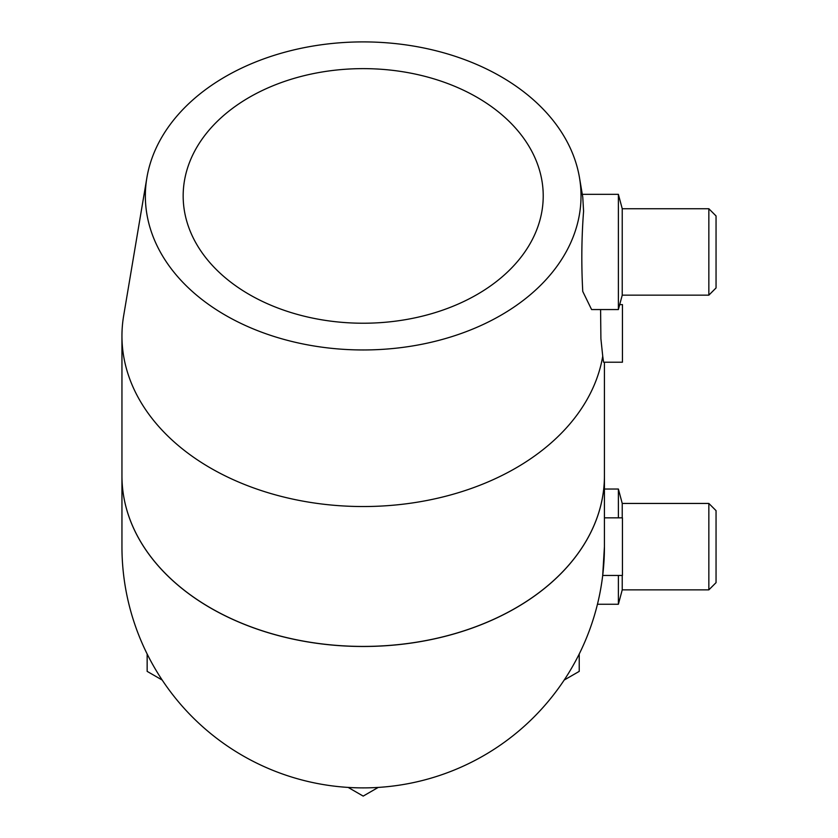 <?xml version="1.0" encoding="UTF-8"?>
<svg xmlns="http://www.w3.org/2000/svg" width="838" height="838" viewBox="0 0 838 838"><rect width="100%" height="100%" fill="white"/><g stroke="black" fill="none" stroke-linecap="round" stroke-linejoin="round"><path stroke-width="1.26" d="M146.88 177.729A217.838 154.035 0 0 0 363.189 349.959A217.838 154.035 0 0 0 579.498 177.729A217.838 154.035 0 0 0 363.189 41.9A217.838 154.035 0 0 0 146.88 177.729L123.647 315.8A241.239 170.585 0 0 0 121.95 335.965L121.95 475.9A241.239 170.585 0 0 0 121.95 475.9A241.239 170.585 0 0 0 363.189 646.486A241.239 170.585 0 0 0 604.428 475.9A241.239 170.585 180 0 1 363.189 646.423A241.239 170.585 180 0 1 121.95 475.879L121.95 475.942A241.239 170.585 0 0 0 121.95 475.942M604.428 517.842L622.435 517.842L622.435 575.455L602.7 575.455L604.428 546.648A241.239 241.239 0 0 1 363.189 787.888A241.239 241.239 0 0 1 121.95 546.648L121.95 475.9M121.95 335.965A241.239 170.585 0 0 0 363.189 506.54A241.239 170.585 0 0 0 602.731 356.171L600.898 338.72L600.595 309.557M708.843 589.858L716.05 582.651L716.05 510.635L708.843 503.439L708.843 589.858L622.236 589.858L618.381 604.25L597.452 604.25M708.843 503.439L622.236 503.439L622.236 517.842M622.236 503.439L618.381 489.036L618.381 517.842M708.843 295.154L708.843 208.735L716.05 215.942L716.05 287.947L708.843 295.154L622.236 295.154L622.236 208.735L618.381 194.332L618.381 309.557L591.597 309.557L582.756 291.435C581.279 264.41 581.562 237.667 583.583 211.207L582.766 197.16L579.498 177.729M602.731 356.171L603.57 362.215L622.435 362.215L622.435 304.613L619.701 304.613M363.189 323.227A180.023 127.303 180 0 1 183.166 195.935A180.023 127.303 180 0 1 363.189 68.632A180.023 127.303 180 0 1 543.223 195.935A180.023 127.303 180 0 1 363.189 323.227M618.381 575.455L618.381 604.25M622.236 575.455L622.236 589.858M147.153 653.996L147.153 671.374L162.205 680.058M348.147 787.416L363.189 796.1L378.231 787.416M564.184 680.058L579.226 671.374L579.226 653.996M604.428 475.942A241.239 170.585 0 0 0 604.428 475.921L604.428 475.879A241.239 170.585 0 0 0 604.428 475.879L604.428 546.648M618.381 489.036L604.428 489.036M622.236 208.735L708.843 208.735M582.295 194.332L618.381 194.332M622.236 295.154L618.381 309.557M604.428 362.215L604.428 475.9"/></g></svg>
